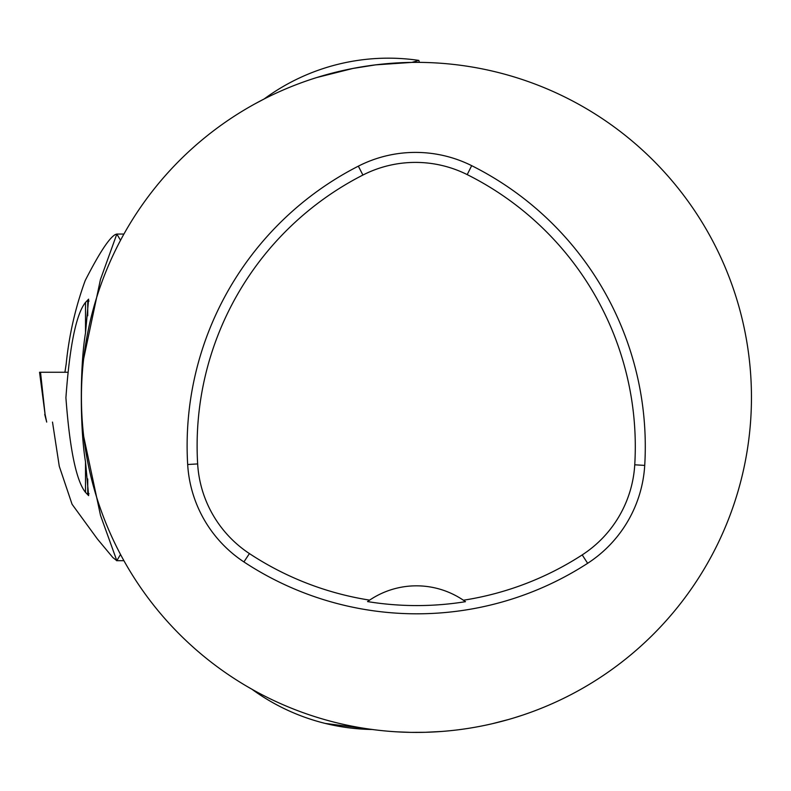 <?xml version="1.0" encoding="UTF-8"?>
<svg xmlns="http://www.w3.org/2000/svg" width="791" height="791" viewBox="0 0 791 791"><rect width="100%" height="100%" fill="white"/><g stroke="black" fill="none" stroke-linecap="round" stroke-linejoin="round"><path stroke-width="1.19" d="M705.809 566.198A335.008 335.008 0 0 1 81.424 397.379A335.008 335.008 0 0 1 503.877 73.978A335.008 335.008 0 0 1 705.809 566.198M418.123 62.37L411.804 62.4C421.91 62.36 421.91 62.36 411.804 62.4L375.705 64.852L352.905 68.451L316.865 77.508M263.798 99.162L255.79 103.403M260.674 100.783L264.115 98.994A209.378 209.378 0 0 1 418.844 60.403L411.804 62.4L408.482 62.459M398.1 731.893L409.491 732.318M408.275 732.288L404.943 732.199M247.85 686.885L252.289 689.426M424.5 732.298L415.572 732.387M412.477 732.367L424.095 732.308M426.211 732.248L440.538 731.527M493.159 723.488L507.862 719.672M515.07 717.546L521.664 715.44M520.933 715.677L516.207 717.19M372.482 729.49L325.269 723.429A209.378 209.378 0 0 0 372.482 729.49M187.675 464.515A314.076 314.076 0 0 1 358.353 166.15A125.631 125.631 0 0 1 471.673 165.665A314.076 314.076 0 0 1 644.724 465.405A125.631 125.631 0 0 1 587.644 563.301A314.076 314.076 0 0 1 243.915 561.926A125.631 125.631 0 0 1 187.675 464.515L197.651 463.921A304.08 304.08 0 0 1 362.901 175.048A115.634 115.634 0 0 1 467.204 174.613A304.08 304.08 0 0 1 634.748 464.801A115.634 115.634 0 0 1 582.206 554.906A304.08 304.08 0 0 1 463.397 600.231L465.484 601.684A83.757 83.757 0 0 0 463.684 600.418M197.651 463.921A115.634 115.634 0 0 0 249.422 553.581A304.08 304.08 0 0 0 369.624 600.132L367.538 601.585A305.84 305.84 0 0 0 465.484 601.684M369.624 600.132A83.757 83.757 0 0 1 463.397 600.231M369.338 600.32A83.757 83.757 0 0 0 367.538 601.585M40.519 372.254L45.087 414.375L39.55 372.254L67.186 372.254M45.087 414.375L46.699 422.087L44.721 414.375M85.517 492.368L88.622 495.621L85.517 461.895L85.517 492.368C76.292 480.948 69.756 449.407 65.91 397.735C69.667 345.726 76.203 313.948 85.517 302.389L85.517 332.863L88.612 299.156L85.517 302.389M83.658 358.768L100.447 279.53L116.831 234.077L115.516 234.452C109.425 237.547 99.32 252.922 85.191 280.578C75.382 307.521 69.054 335.285 66.197 363.88L64.911 372.254L52.503 372.254M116.692 234.057L123.93 234.057M83.747 436.711L100.506 515.406L116.831 560.681L112.846 557.526L97.382 538.978L72.07 504.262L59.276 466.265L52.503 422.087M85.517 332.863C79.931 365.897 79.891 428.475 85.517 461.895M116.831 234.077L120.539 240.296M120.529 554.451L116.831 560.681M89.027 301.064L87.742 301.064L87.742 315.807M87.742 478.941L87.742 493.693L89.037 493.693M362.901 175.048L358.353 166.15M467.204 174.613L471.673 165.665M634.748 464.801L644.724 465.405M582.206 554.906L587.644 563.301M249.422 553.581L243.915 561.926M251.775 689.129A209.378 209.378 0 0 0 325.269 723.429M419.408 62.38L418.844 60.403M116.574 560.7L123.93 560.7"/></g></svg>
